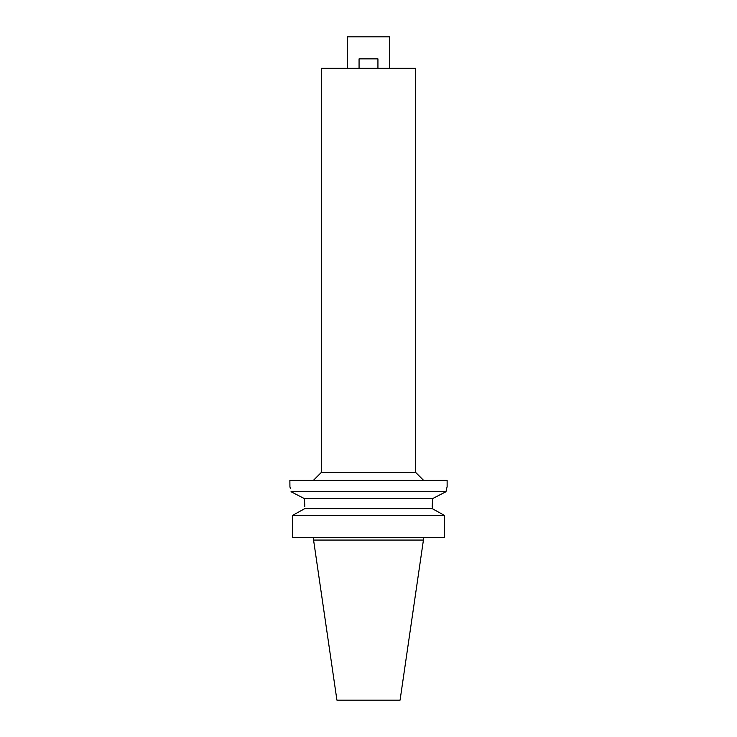 <?xml version="1.0" encoding="UTF-8"?>
<svg xmlns="http://www.w3.org/2000/svg" width="737" height="737" viewBox="0 0 737 737"><rect width="100%" height="100%" fill="white"/><g stroke="black" fill="none" stroke-linecap="round" stroke-linejoin="round"><path stroke-width="1.11" d="M389.726 68.301L389.726 36.85L347.274 36.85L347.274 68.301M415.677 68.301L321.323 68.301L321.323 472.445L415.677 472.445L415.677 68.301M291.032 491.726L304.261 498.534L291.032 491.726C289.521 484.918 289.521 484.918 291.032 491.726L445.968 491.726L447.129 486.595L447.129 480.312L289.871 480.312L289.927 486.825M447.129 486.595L445.968 491.726L432.739 498.534L432.49 508.779M439.915 494.84L440.514 494.527M440.615 494.472L445.968 491.726M432.204 506.605L432.444 501.243M290.037 487.249L290.295 488.29M304.796 506.807L304.261 498.534L432.739 498.534M304.445 500.101L304.759 504.753M304.796 508.622L432.204 508.622L444.485 515.43L444.485 537.706L292.515 537.706L292.515 515.43L304.796 508.622L292.515 515.43L444.485 515.43M437.52 511.561L442.826 514.509M423.425 540.064L400.071 700.15L336.929 700.15L313.575 540.064L423.425 540.064L423.425 537.706M359.066 68.301L359.066 58.868L377.934 58.868L377.934 68.301M321.323 472.445L313.465 480.312M415.677 472.445L423.535 480.312M313.575 540.064L313.575 537.706"/></g></svg>
